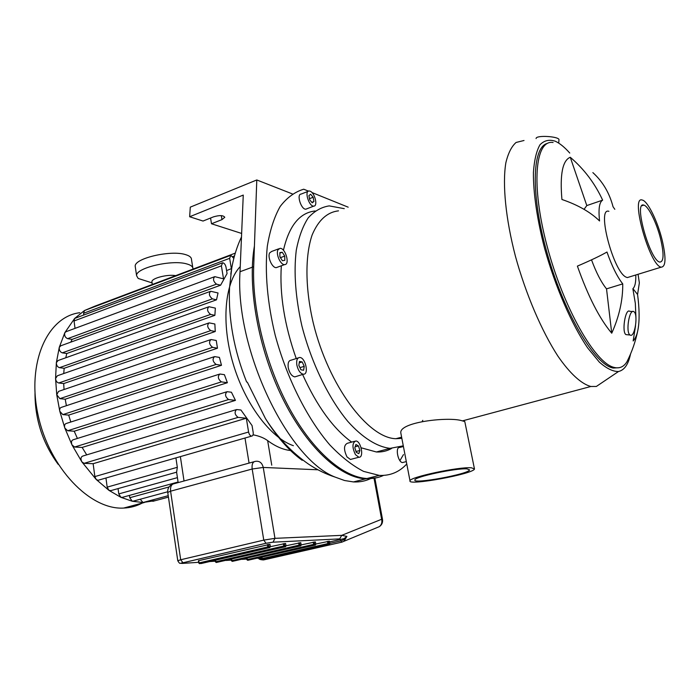 <?xml version="1.0" encoding="UTF-8"?>
<svg xmlns="http://www.w3.org/2000/svg" width="700" height="700" viewBox="0 0 700 700"><rect width="100%" height="100%" fill="white"/><g stroke="black" fill="none" stroke-linecap="round" stroke-linejoin="round"><path stroke-width="1.05" d="M313.933 201.504L312.217 202.816L309.706 199.841L308.919 195.571L310.651 194.285L313.145 197.251L313.933 201.504L311.806 202.326M313.145 197.251L309.496 198.678M280.586 257.889L279.912 256.576M284.734 256.086L284.821 260.321L282.415 260.724L279.912 256.856L279.842 252.612L282.249 252.236L284.734 256.086L280.578 257.618M282.249 252.236L279.851 253.129M304.238 366.319L303.625 370.248L300.93 369.784L298.839 365.374L299.46 361.436L302.164 361.926L304.238 366.319L299.959 367.658L298.848 365.304M302.164 361.926L299.233 362.845M358.453 445.918L359.905 450.485L358.82 453.679L356.265 452.305L354.812 447.711L355.915 444.517L358.453 445.918L355.119 446.81M359.905 450.485L356.02 451.517M310.082 191.17C314.781 192.727 318.132 206.229 313.784 206.115C309.102 206.806 304.115 190.925 309.024 190.977L310.082 191.17M306.871 208.784L305.9 209.16C301.175 209.86 296.214 194.04 301.166 194.066L308.079 191.345M278.005 249.769L279.991 248.351C285.442 247.739 290.281 264.775 284.602 264.6C280.604 265.134 275.564 253.838 278.005 249.769M277.524 267.172L276.281 267.627C272.248 268.179 267.216 256.935 269.692 252.866L271.696 251.44L278.766 248.806M296.844 365.015C296.249 360.351 297.176 357.84 299.635 357.473C305.366 357.158 309.312 374.719 303.389 374.229C300.317 373.564 298.139 370.493 296.844 365.015M296.196 376.46L294.805 376.889C291.725 376.224 289.537 373.17 288.251 367.719C287.665 363.072 288.619 360.561 291.086 360.194L298.27 357.91M355.46 454.659C352.039 447.405 352.152 442.846 355.81 440.983C361.069 440.877 364.289 457.914 358.864 457.24L355.46 454.659M351.627 459.148L350.42 459.471L346.999 456.907C343.578 449.68 343.709 445.139 347.392 443.266L354.611 441.306M403.541 462.298L402.588 462.543C398.029 462.648 394.966 446.871 399.648 447.493L403.419 446.495M402.588 462.543L406.315 461.589M348.189 207.183L311.946 192.526M308.446 191.117L303.721 189.21C294.805 191.888 286.956 197.636 280.184 206.474C274.207 217.053 269.911 230.37 267.295 246.409C264.714 272.116 267.374 303.004 275.179 335.134C286.738 378.017 307.09 418.486 329.796 444.885C341.241 456.881 352.511 465.719 363.598 471.389L379.251 475.396L365.601 478.852C339.841 477.601 306.267 446.784 282.231 397.574C258.204 348.434 247.275 286.781 254.424 245.963M376.898 477.698L365.601 478.852M614.827 209.309L613.043 206.754C609.429 192.929 602.7 181.545 592.856 172.602M570.264 157.264C584.124 169.102 594.913 183.391 602.639 200.148L586.801 205.572L570.264 157.264C562.555 160.405 559.781 174.475 561.925 199.482C577.894 204.916 590.441 212.074 599.559 220.964C598.29 209.099 599.314 202.16 602.639 200.148M584.054 209.344L586.801 205.572M622.746 283.894C622.904 300.09 619.229 316.523 611.739 333.2C599.611 318.876 588.166 296.52 577.395 266.114C590.94 260.304 600.793 255.605 606.97 252.026C611.896 266.114 617.155 276.736 622.746 283.894L606.524 288.864C601.247 282.345 596.242 272.668 591.517 259.849M611.739 333.2L606.524 288.864M638.067 274.277L639.354 282.887L637.569 294.481C639.45 308.787 639.608 320.416 638.032 329.376C637.053 334.688 635.434 338.555 633.168 340.961L635.548 325.745M635.959 317.957L635.329 303.328L632.87 288.75C635.031 286.72 635.994 282.135 635.766 274.986M637.569 294.481L632.949 288.68M630.376 335.186C634.891 337.453 638.383 314.02 633.876 311.684C629.405 308.07 625.389 332.561 630.061 335.02L630.376 335.186M627.253 334.74L625.949 334.6C621.635 332.308 625.275 308.586 629.519 311.176M558.688 143.097L558.968 139.991C560.227 136.456 536.156 134.838 536.095 138.442L536.086 138.574M471.398 467.793L474.469 468.965C473.935 473.9 407.137 486.159 409.999 480.804C409.369 477.19 459.008 466.62 471.398 467.793M401.039 434.096L400.838 433.081C398.641 421.969 448.884 416.553 461.799 420.709L464.782 421.54L474.381 468.51M466.935 468.886L469.586 469.892C469.184 474.066 412.387 484.488 414.864 479.938C414.382 476.866 456.347 467.924 466.935 468.886M630.525 354.06C628.39 364.332 624.391 370.151 618.511 371.507C612.972 371.639 606.576 368.506 599.322 362.101L587.79 348.092C571.769 324.669 555.336 287.017 544.574 248.299C537.084 219.45 533.225 192.832 533.418 172.489C534.258 160.213 536.445 150.981 539.98 144.778C544.18 140.446 549.273 139.256 555.266 141.216C559.799 143.308 564.629 147.245 569.747 153.046M619.159 367.71L613.183 368.043C595.324 365.181 564.979 314.939 547.837 255.596C530.539 196.254 531.72 146.729 547.523 143.369M604.153 381.194L596.339 386.47L590.844 386.488C581.429 383.976 570.019 373.66 557.909 356.125C541.704 331.179 525.849 294.175 515.454 256.358C505.636 218.654 502.302 184.214 505.855 162.803C508.148 153.195 511.56 146.414 516.093 142.459L524.02 140.49M422.774 420.332L422.336 421.199M401.861 438.375L395.911 438.707C368.086 438.209 328.51 385.613 313.355 323.365C305.156 288.645 304.938 256.121 312.113 235.016C318.334 220.22 327.127 212.161 338.511 210.849M403.287 445.83L390.101 448.359C377.142 446.871 362.486 437.754 347.874 421.461C328.519 398.169 311.325 362.723 301.849 325.727C295.488 297.483 293.632 272.344 296.266 250.311C298.812 237.011 302.794 226.196 308.21 217.866C314.317 211.111 321.317 207.112 329.219 205.888L344.269 208.661M391.668 448.403C387.082 451.045 381.99 452.235 376.39 451.981L361.121 447.781M351.654 442.102C333.27 428.671 316.916 406.123 302.601 374.474M296.231 358.558C284.454 325.124 279.484 294.21 281.33 265.79M283.439 250.276C289.065 225.811 299.626 212.713 315.14 210.971M406.77 463.969C399.315 472.097 390.145 475.904 379.251 475.396M629.816 276.815L627.322 277.585L626.29 277.209C613.454 272.457 596.286 206.894 608.904 211.312M628.88 357.787L627.069 361.541C624.076 366.572 619.999 368.585 614.845 367.588L613.778 367.325C594.93 362.854 563.281 307.37 547.129 246.234C530.784 185.08 535.106 139.431 553.079 142.502M660.634 239.024C664.099 254.144 663.827 261.835 659.811 262.08C650.108 261.004 633.29 201.014 643.781 205.117C648.314 205.861 656.731 222.959 660.634 239.024M662.139 239.977C666.225 257.793 665.91 266.858 661.176 267.164C649.749 265.912 629.93 195.178 642.285 200.051C647.64 200.935 657.536 221.069 662.139 239.977M231.735 268.144L229.53 287.814C228.226 318.649 233.922 350.026 246.61 381.955L247.354 382.226L265.475 418.609C277.007 437.124 289.24 451.028 302.199 460.311L299.784 457.686M383.521 475.414C378.464 477.794 372.942 478.826 366.957 478.511C343.315 477.242 313.101 451.509 289.608 408.704C266.158 365.908 252.07 309.662 253.68 266.7L256.795 179.961L190.295 207.139L189.648 216.746L243.259 195.081L240.021 271.723C234.754 348.696 287.709 459.174 335.23 477.137L344.558 480.515L353.456 481.933C359.713 482.221 365.47 481.093 370.738 478.537M246.138 380.774L246.61 381.955M189.648 216.746L203.026 221.043L213.561 216.834C219.572 215.093 223.317 215.241 224.779 217.28L221.97 219.616L211.496 223.764L210.56 218.032M211.496 223.764L241.64 233.45M256.795 179.961L292.338 193.9M403.48 454.58L399.919 460.635M253.076 434.805C259.079 435.951 263.935 437.885 267.645 440.615C275.572 446.46 283.194 449.759 290.526 450.511M176.61 472.211L177.319 467.302L175.91 457.896M153.466 501.148L151.077 500.325M143.692 502.32L142.992 502.495L140.219 499.24M133.367 501.104L132.265 501.244L129.763 497.726L129.439 495.407M122.465 497.324L120.925 497.341L118.781 493.911L118.055 488.6M293.396 445.69C270.699 437.999 245.026 404.058 233.074 363.527C221.051 323.006 224.718 282.756 240.24 266.586M231.656 268.564L226.572 270.594M67.603 338.66L216.466 284.156C213.264 281.409 212.695 278.906 214.778 276.649L223.528 278.854L221.401 265.842L222.609 262.771C224.219 263.007 225.348 264.451 226.004 267.111L227.062 273.551L220.605 285.197L72.109 339.386L67.603 338.66C65.118 337.505 64.199 335.501 64.837 332.658L66.15 331.66L214.183 276.868M70.788 342.142L72.109 339.386M62.283 352.852L212.362 298.856C209.09 296.091 208.539 293.554 210.691 291.261L218.032 292.976L216.501 299.828L66.78 353.509L62.283 352.852C60.016 351.951 59.019 350.105 59.29 347.305L60.856 345.756L210.07 291.489M65.765 357.779L66.78 353.509M59.474 367.675L210.586 314.414C207.261 311.631 206.71 309.067 208.933 306.731L215.355 308.114L214.874 315.341L64.146 368.296L59.474 367.675C57.426 366.984 56.385 365.312 56.359 362.644L58.082 360.517L208.294 306.967M63.752 373.537L64.146 368.296M58.739 382.988L210.718 330.61C207.357 327.819 206.815 325.238 209.099 322.866L214.856 324.004L215.268 331.511L63.691 383.565L58.739 382.988C56.892 382.463 55.843 380.966 55.571 378.499L57.383 375.76L208.434 323.102M64.05 389.515L63.691 383.565M217.481 348.206L212.581 347.322C209.186 344.531 208.653 341.933 210.989 339.526L216.239 340.471L217.481 348.206L65.214 399.201L59.876 398.659L56.744 394.739L55.571 378.499L56.359 362.644L59.29 347.305L64.837 332.658L74.638 318.456L222.049 262.981M66.395 405.694L65.214 399.201M221.48 365.295L216.116 364.438C212.704 361.646 212.188 359.039 214.559 356.606L219.415 357.394L221.48 365.295L68.688 415.109L62.825 414.61L59.797 411.285C59.421 409.001 60.008 407.671 61.547 407.304L213.867 356.834M70.796 422.021L68.688 415.109M227.377 382.716L221.384 381.876C217.963 379.085 217.455 376.469 219.861 374.019L224.42 374.675L227.377 382.716L74.209 431.217L67.664 430.754L64.82 428.041C64.146 425.451 64.689 423.92 66.43 423.43L219.17 374.238M77.411 438.436L74.209 431.217M235.445 400.382L228.559 399.551C225.155 396.777 224.656 394.152 227.08 391.685L231.438 392.236L235.445 400.382L82.127 447.44L74.594 447.029L72.013 444.938C70.998 442.085 71.453 440.335 73.395 439.696L226.389 391.904M86.721 454.869L82.127 447.44M110.959 490.586L108.946 490.359L96.206 479.474L94.859 476.586L93.135 463.698L246.33 418.224L238.061 417.392C234.684 414.645 234.203 412.029 236.618 409.544L240.931 410.007L252.061 425.565L253.181 432.408C253.435 434.674 252.919 435.908 251.641 436.118L98 480.296L96.206 479.474L81.865 461.869C80.43 458.815 80.78 456.864 82.915 456.015L235.944 409.745M155.706 500.544L142.992 502.495L132.265 501.244L120.925 497.341L108.946 490.359L107.179 487.13L105.945 478.012M216.466 284.156L220.605 285.197M210.586 314.414L214.874 315.341M212.362 298.856L216.501 299.828M210.718 330.61L215.268 331.511M93.135 463.698L84.079 463.339L81.865 461.869L72.013 444.938L64.82 428.041L59.797 411.285L56.744 394.739L58.555 391.387L210.306 339.762M75.031 328.37L74.043 320.976L74.638 318.456L84.481 310.537L230.274 255.509M231.385 268.809L229.652 258.317L230.807 255.307L233.826 258.396M83.79 314.886L83.571 313.285L84.481 310.537L94.832 306.189M93.572 307.125L94.544 306.267M246.33 418.224L248.588 432.023C249.148 434.49 250.162 435.855 251.641 436.118M98.744 480.077L98 480.296M142.284 503.046C136.579 506.109 130.375 507.78 123.69 508.06C90.344 510.177 49.403 468.046 38.106 415.257C26.451 362.504 47.556 316.531 79.791 312.716M58.179 464.345C42.726 443.179 35 419.493 35 393.295M258.405 558.215L261.599 557.471L258.519 558.206L261.844 558.836M329.945 543.349L340.961 540.837L344.155 539.595L343.752 538.72L329.691 541.896L339.973 539.543M257.434 558.285L258.204 558.224M341.95 542.133L263.541 559.93C260.68 559.79 259.053 559.291 258.641 558.434L259.683 558.871M344.155 539.595L346.902 536.401L344.015 538.668L340.007 539.543L341.906 542.133L343.98 541.266L346.902 536.401L341.714 535.351L274.96 538.344L263.244 467.442L317.94 469.787M198.581 560.7L269.832 544.346M301.175 545.029L300.781 542.675L286.116 545.764M286.002 545.869L285.6 543.454L270.358 546.691M329.849 543.454L329.455 541.188L315.866 544.023M315.787 544.233L315.385 541.914L301.271 544.88M374.019 478.231L381.631 519.26C382.322 522.436 381.544 524.904 379.295 526.663L377.816 527.275M198.669 562.31L182.359 563.413C180.819 563.483 181.064 563.264 183.102 562.756L266.14 543.261L272.842 542.194L339.727 538.886L341.714 535.351L381.631 519.26L382.515 519.418C382.935 522.506 381.859 524.921 379.295 526.663L341.906 542.133L263.541 559.93L262.762 559.256M151.987 282.205L151.926 281.794C151.393 278.267 167.457 274.094 175.7 275.642M146.72 281.181L138.189 278.451L136.596 275.713C135.275 267.986 172.069 259.324 186.891 263.961C190.881 265.064 192.894 266.621 192.938 268.625L192.885 269.15M135.345 267.225L135.222 266.376C133.875 258.475 170.599 249.786 185.421 254.581C189.403 255.727 191.424 257.32 191.476 259.368L192.798 267.767M221.314 215.626L221.97 219.616M240.021 271.723L253.68 266.7M271.749 465.176L267.645 440.615M244.991 438.034L249.069 463.102M184.03 480.988L180.373 456.61M129.763 497.726L169.041 486.955M118.781 493.911L177.415 477.636M177.319 467.302L107.179 487.13M59.876 398.659L212.581 347.322M84.079 463.339L238.061 417.392M67.664 430.754L221.384 381.876M74.594 447.029L228.559 399.551M62.825 414.61L216.116 364.438M74.043 320.976L221.401 265.842M232.855 256.576L234.465 255.973M83.571 313.285L229.652 258.317M94.859 476.586L248.588 432.023M339.727 538.886L272.842 542.194M246.794 559.029L242.043 559.352M231.35 560.079L226.161 560.438M215.32 561.173L209.676 561.558M208.268 561.654L202.912 562.021M183.102 562.756L182.989 562.756C179.83 562.949 180.25 564.856 177.782 560.744L180.696 559.764L182.989 562.756L266.026 543.261L263.769 540.111L180.696 559.764L170.59 491.19L252.175 469.017L263.769 540.111L274.96 538.344L273.053 542.133L266.14 543.261M181.51 563.421L182.359 563.413M167.764 492.537L177.791 560.805M172.839 484.05C169.155 485.669 167.457 488.469 167.746 492.433L170.59 491.19C170.205 486.657 171.412 484.155 174.204 483.691L254.039 461.729M252.175 469.017L263.244 467.442C262.106 462.884 259.578 460.845 255.666 461.317L255.377 461.37C252.744 461.781 251.676 464.327 252.175 469.017M313.154 542.141L314.072 545.134L314.571 544.233L313.539 544.399L247.205 559.597L247.721 560.306L246.986 558.215M246.68 558.285L246.907 559.694L247.721 560.306L315.324 545.046L315.779 544.171L315.385 545.029M315.28 545.064L247.748 560.298L315.28 545.064M315.385 541.914L315.779 544.171L314.571 544.233L314.186 541.975M327.285 541.406L328.239 544.329L328.685 543.462L327.679 543.629L262.106 558.574L262.631 559.265L261.887 557.27M261.581 557.34L262.605 559.265L329.402 544.267L329.84 543.401L329.446 544.241M329.35 544.276L262.631 559.265L329.35 544.276M329.455 541.188L329.84 543.401L328.685 543.462L328.3 541.249M283.229 543.699L284.183 546.805L284.699 545.869L283.614 546.044L215.722 561.767L216.3 562.494L215.486 560.21M215.18 560.28L215.425 561.864L216.265 562.494L285.53 546.718L285.994 545.799L285.609 546.683M285.477 546.726L216.3 562.494L285.477 546.726M285.6 543.454L285.994 545.799L284.699 545.869L284.305 543.524M298.48 542.903L299.469 545.939L299.924 545.038L298.865 545.204L231.761 560.665L232.312 561.374L231.525 559.195M231.219 559.265L231.455 560.761L232.286 561.374L300.711 545.869L301.166 544.968L300.781 545.843M300.668 545.878L232.312 561.374L300.668 545.878M300.781 542.675L301.166 544.968L299.924 545.038L299.53 542.736M270.217 546.735L269.832 547.558M269.824 544.276L270.209 546.665L267.759 546.919L268.336 547.689L268.861 546.735L268.467 544.346M199.447 563.657L198.931 563.019M201.075 563.553L269.692 547.61L201.075 563.553M267.365 544.521L267.759 546.919L199.071 562.914L198.721 560.586M305.9 209.16L313.784 206.115M276.281 267.627L284.602 264.6M294.805 376.889L303.389 374.229M350.42 459.471L358.864 457.24M625.949 334.6L630.061 335.02M629.764 311.308L632.59 311.57M409.999 480.804L400.838 433.081M618.511 371.507L596.339 386.47M590.844 386.488L462.656 420.831M401.625 437.176L395.911 438.707M390.101 448.359L376.39 451.981M627.069 361.541C632.004 351.636 635.556 341.425 637.726 330.89M614.845 367.588L613.183 368.043M643.781 205.117L641.883 205.748M661.176 267.164L627.322 277.585M241.5 236.88C236.18 248.22 232.61 260.636 230.799 274.129M335.23 477.137C325.859 474.101 316.942 469.752 308.499 464.091C291.734 452.454 277.392 437.299 265.475 418.609M353.456 481.933L366.957 478.511M176.593 472.124L178.159 482.597M152.845 501.314L168.438 497.114M143.045 502.495L168.227 495.696M167.685 491.776L132.694 501.287M178.071 482.02L121.774 497.516M176.593 472.185L110.241 490.787M94.728 306.233L235.279 253.129M144.41 502.477L123.69 508.06M374.85 478.109L382.506 519.356M198.424 560.691L198.774 563.01L199.631 563.657L269.745 547.601L270.349 546.683M270.349 546.674L269.964 544.294M152.32 284.471L151.926 281.794M152.093 282.905L138.189 278.451M136.596 275.713L135.222 266.376"/></g></svg>
